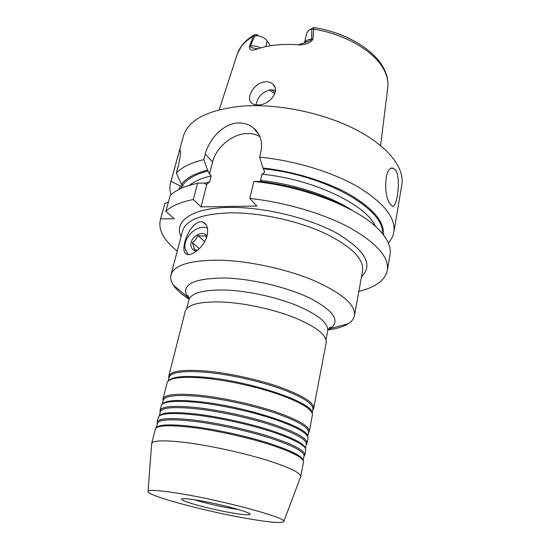 <?xml version="1.0" encoding="UTF-8"?>
<svg xmlns="http://www.w3.org/2000/svg" width="550" height="550" viewBox="0 0 550 550"><rect width="100%" height="100%" fill="white"/><g stroke="black" fill="none" stroke-linecap="round" stroke-linejoin="round"><path stroke-width="0.82" d="M207.116 235.586C208.464 228.649 207.178 224.201 203.273 222.255C196.542 219.361 187.825 230.312 184.786 242.227C183.033 249.363 183.81 253.399 187.117 254.327C191.73 256.19 204.318 247.163 207.116 235.586M259.971 136.799C256.107 134.358 251.584 133.286 246.407 133.567C231.901 134.172 216.109 147.483 212.63 161.92L209.509 174.02L207.536 170.108C194.824 173.333 186.147 178.076 181.507 184.333L176.323 173.016C181.995 167.159 191.166 162.69 203.837 159.617L207.536 170.108M212.63 161.92L205.301 154.041C208.979 139.446 222.826 123.777 237.731 123.021C243.712 122.705 248.937 124.334 253.419 127.909C260.301 133.849 262.824 141.673 260.982 151.387L259.614 157.149C294.587 160.476 332.53 172.081 358.181 186.979C383.996 202.902 395.876 217.951 393.828 232.141C393.126 236.122 391.297 239.731 388.348 242.976M396.007 170.631C401.163 179.781 396.736 209.577 392.157 206.071L390.218 204.084C383.103 195.58 384.581 164.739 393.422 168.3L396.007 170.631M170.981 194.789C169.682 190.603 169.551 186.553 170.596 182.655L183.322 136.428C188.224 119.845 207.776 109.746 241.972 106.136C277.269 103.373 323.091 112.757 355.651 129.504C388.259 146.279 404.786 168.108 401.823 184.869L393.828 232.141M258.727 104.926C255.833 105.119 253.543 104.562 251.859 103.242C245.107 98.698 254.1 82.521 265.155 81.785C268.276 81.551 270.847 82.356 272.855 84.191C280.493 90.681 269.899 104.713 258.727 104.926M298.045 44.804L305.25 42.563C306.075 42.089 312.036 40.246 311.603 39.153L311.877 29.363L313.789 29.191L312.881 39.084C311.314 43.175 303.208 45.244 298.045 44.804C281.834 43.649 267.802 45.189 255.949 49.438C251.391 51.006 249.246 49.933 249.514 46.221L253.248 36.362L254.904 34.623L257.909 34.932L254.719 36.128L250.374 46.049C250.009 47.713 254.258 48.214 255.778 48.593L258.067 48.709M275.399 90.276L270.875 89.698C262.591 91.685 257.634 96.745 256.004 104.871M270.346 45.767L267.156 40.948C264.887 37.984 261.381 36.204 256.637 35.619M274.718 93.885L269.28 89.946M189.014 299.186C181.651 294.477 176.419 289.774 173.312 285.086C170.968 281.469 170.197 278.073 170.988 274.89C173.993 265.127 189.908 260.226 218.728 260.184C247.906 260.7 286.076 268.84 313.754 280.479C342.107 293.157 355.678 304.858 354.489 315.569C353.863 318.787 351.725 321.544 348.074 323.826C343.276 326.769 336.545 328.817 327.882 329.972M231.584 512.848C210.684 509.266 181.5 501.421 181.658 499.304C181.809 498.211 187.577 498.609 198.969 500.5C221.403 504.233 252.725 512.889 249.975 514.449C248.744 515.281 242.612 514.752 231.584 512.848M238.514 509.561L231.413 508.454C217.745 506.007 205.308 503.092 194.109 499.716M168.108 381.15L169.07 377.341C170.844 372.212 183.095 370.514 205.824 372.247C228.415 374.268 257.971 380.71 279.799 388.389C302.266 396.66 313.308 403.604 312.929 409.234L312.194 413.091M168.843 378.242L168.747 376.221C170.534 371.023 182.882 369.284 205.776 371.016C228.539 373.031 258.335 379.527 280.328 387.276C302.968 395.629 314.091 402.655 313.699 408.354L312.757 410.149M168.472 380.82C171.93 376.723 183.982 375.526 204.634 377.231C249.762 380.916 312.675 402.359 312.001 412.644M163.123 400.806L162.965 398.991L167.234 382.367C169.709 377.712 181.995 376.283 204.084 378.091C226.497 380.174 255.771 386.499 277.736 394.013C300.376 402.105 311.953 408.953 312.476 414.562L309.306 431.434L308.406 433.008M162.243 404.271L163.295 400.139C164.917 395.601 177.162 394.405 200.028 396.543C222.764 398.929 252.636 405.46 274.759 412.878C297.536 420.846 308.791 427.329 308.529 432.334L307.732 436.521M162.965 398.991C164.608 394.398 176.942 393.168 199.98 395.306C222.887 397.691 253 404.264 275.289 411.757C298.238 419.808 309.581 426.367 309.306 431.434M162.449 404.106C165.385 400.345 177.512 399.52 198.818 401.631C244.86 406.168 309.244 427.336 307.622 436.288M160.222 412.246L160.002 410.733L161.322 405.522C163.316 401.294 175.629 400.29 198.254 402.518C221.004 404.999 250.876 411.496 273.192 418.839C296.182 426.704 307.801 433.111 308.041 438.047L307.038 443.328L306.192 444.606M159.273 415.999L160.359 411.696C161.906 407.467 174.151 406.533 197.086 408.877C219.897 411.455 249.927 418.021 272.202 425.308C295.13 433.125 306.494 439.368 306.302 444.049L305.47 448.408M160.036 410.547C161.597 406.257 173.931 405.288 197.038 407.632C220.021 410.211 250.291 416.831 272.731 424.188C295.838 432.08 307.292 438.398 307.086 443.142M159.411 415.896C162.058 412.314 174.206 411.689 195.862 414.013C218.089 416.604 247.211 422.902 269.349 429.921C292.194 437.429 304.205 443.541 305.394 448.257M157.293 423.796L157.059 422.29L158.338 417.251C160.084 413.249 172.404 412.473 195.298 414.927C218.212 417.608 248.387 424.194 270.882 431.434C294.058 439.182 305.69 445.349 305.786 449.941L304.817 455.043L303.964 456.314M157.059 422.29L157.403 423.369C158.874 419.457 171.112 418.777 194.116 421.341C217.002 424.112 247.191 430.726 269.61 437.876C292.703 445.527 304.184 451.529 304.047 455.881L304.817 455.043M157.08 422.207C158.558 418.234 170.892 417.533 194.061 420.09C217.126 422.868 247.555 429.529 270.146 436.748C293.411 444.476 304.975 450.546 304.837 454.967M156.351 427.783C158.682 424.394 170.858 423.974 192.878 426.532C215.318 429.33 244.812 435.731 267.149 442.674C290.187 450.086 302.184 455.971 303.139 460.329M148.046 491.329C145.757 495.323 204.242 511.094 246.104 518.348C269.562 522.445 282.136 523.476 283.814 521.428C287.176 518.024 225.06 500.981 181.259 493.79C160.311 490.359 149.236 489.541 148.046 491.329L151.669 443.534L155.334 429.076C156.819 425.315 169.139 424.779 192.301 427.46C215.387 430.348 245.871 437.023 268.551 444.152C291.906 451.777 303.559 457.703 303.511 461.931L300.726 476.582C300.685 472.766 288.887 467.156 265.334 459.738C242.468 452.781 211.791 446.05 188.616 442.915C165.371 439.966 153.058 440.172 151.669 443.534L151.628 444.063M300.541 477.07L300.719 476.603M168.747 376.221L185.206 311.341C187.406 304.501 199.753 301.386 222.241 302.012C244.571 303.002 273.481 309.265 294.649 317.707C316.408 326.879 326.927 335.177 326.198 342.602L313.699 408.354M271.191 89.677L275.165 92.373M311.877 29.363L309.396 29.714L306.769 32.842L304.48 42.852M254.719 36.128L253.248 36.362C244.709 41.277 239.319 47.341 237.084 54.539L219.196 109.752M313.741 27.589L313.789 29.191C345.833 34.182 375.203 51.906 384.175 70.187C387.31 76.347 388.486 82.266 387.709 87.931L380.586 145.537M260.707 47.905C257.249 46.138 253.804 45.519 250.374 46.049L249.514 46.221M304.528 42.831C305.525 40.652 307.883 39.421 311.603 39.153L312.881 39.084M176.323 173.016L178.592 164.752C180.819 153.842 181.149 149.071 179.582 150.432L180.373 151.209M179.451 150.645L170.995 181.376L180.421 185.948L183.074 185.955L181.507 184.333M259.614 157.149L262.996 168.025C294.243 171.463 327.587 181.83 350.46 194.947C373.533 208.938 384.56 222.269 383.543 234.946M262.996 168.025L264.804 172.081L261.999 174.199L260.542 180.414L260.982 181.548M170.596 182.655L170.995 181.376M178.729 189.537L180.421 185.948M205.301 154.041L203.837 159.617M177.265 251.123C163.838 240.384 158.187 230.024 160.304 220.028L160.676 218.859L174.247 218.762L165.846 211.282C171.421 206.002 180.593 202.084 193.346 199.519L201.011 206.889L256.871 206.078L249.81 198.433L253.839 181.472L259.854 181.417C291.94 185.398 320.368 193.841 345.132 206.752M253.839 181.472C303.126 186.168 356.916 207.261 377.761 228.491C387.303 238.047 391.394 246.771 390.012 254.678L387.358 270.359C385.055 280.314 375.547 287.32 358.848 291.376M165.846 211.282L170.142 195.573C173.958 191.833 179.479 188.684 186.697 186.134L197.656 183.136L204.174 183.061L205.906 184.367L206.924 183.996L209.626 181.947L211.179 175.917L209.509 174.02M168.396 201.967L164.911 203.472L160.676 218.859M160.304 220.028L164.911 203.472M193.346 199.519L197.656 183.136M206.924 183.996L201.011 206.889M249.81 198.433C285.361 202.256 324.115 213.785 350.412 228.058C376.894 243.286 389.207 257.386 387.358 270.359M197.718 250.147L194.226 249.631L193.82 246.586L192.239 242.543C194.851 240.9 196.714 238.569 197.842 235.551C201.101 236.239 203.644 236.246 205.48 235.579L206.442 237.792M206.979 236.108C202.524 228.752 188.389 238.226 191.214 246.634C192.026 249.219 193.792 250.711 196.515 251.103M188.238 254.478L185.446 249.659C181.782 238.501 197.017 223.568 207.453 228.092M204.669 241.691L197.842 235.551M199.299 248.717L192.239 242.543M354.489 315.569L362.553 270.786C364.004 258.665 350.941 245.939 323.366 232.609C296.429 220.426 259.084 212.506 230.306 212.843C201.857 213.806 185.962 219.821 182.607 230.89L170.988 274.89M181.06 236.748C173.559 221.251 191.696 207.804 229.371 207.419C263.684 206.841 309.409 217.944 337.459 233.551C365.509 250.663 373.512 265.059 361.481 276.746M186.677 308.639L188.877 299.977C191.125 292.923 203.349 289.609 225.541 290.043C247.555 290.854 275.99 297.007 296.773 305.477C318.154 314.689 328.453 323.111 327.676 330.749C329.402 327.429 330.461 326.432 330.859 327.759L330.392 328.529L327.91 329.897M189.028 299.104L187.351 296.814C180.854 284.481 193.428 278.211 225.087 278.004C252.519 278.774 288.956 287.629 311.458 298.918C334.084 311.245 340.402 321.118 330.392 328.529L348.074 323.826M265.746 46.64L267.156 40.948M256.671 35.619L257.909 34.932M182.538 185.329C186.986 178.984 195.58 174.178 208.306 170.912M263.704 168.857C326.246 175.12 385.467 209.942 382.181 233.234M180.689 188.567L182.146 185.9M189.695 185.157C194.673 181.17 201.836 178.09 211.179 175.917M204.387 183.281L209.626 181.947M260.542 180.414C294.126 183.927 330.598 196.054 352.364 210.499M261.999 174.199C313.314 179.163 366.321 204.779 375.457 226.346M206.408 225.191L203.273 222.255M253.419 127.909L259.215 135.135M384.072 68.949C387.138 74.992 388.382 81.036 387.812 87.099M326.006 339.529L327.676 330.749M188.877 299.977C188.712 296.244 188.176 294.889 187.254 295.921L187.351 296.814L173.312 285.086M182.029 498.891L181.658 499.304M312.833 409.723L313.528 408.932M308.481 432.596L309.231 431.736M306.268 444.214L307.038 443.328M303.188 460.412L304.047 455.881M283.814 521.428L300.726 476.582M156.269 427.845L157.403 423.369M160.325 411.861L160.002 410.733M163.226 400.393L162.91 399.3M168.946 377.822L168.651 376.812M249.81 513.92L249.975 514.449M313.748 27.582L310.757 29.143M274.663 86.728L272.855 84.191M237.346 53.749L241.904 45.361C245.039 41.353 249.123 37.909 254.162 35.035M383.735 68.303C374.124 49.438 345.331 32.395 313.926 27.534M391.394 168.369L393.422 168.3M179.582 150.432L180.283 151.147"/></g></svg>
